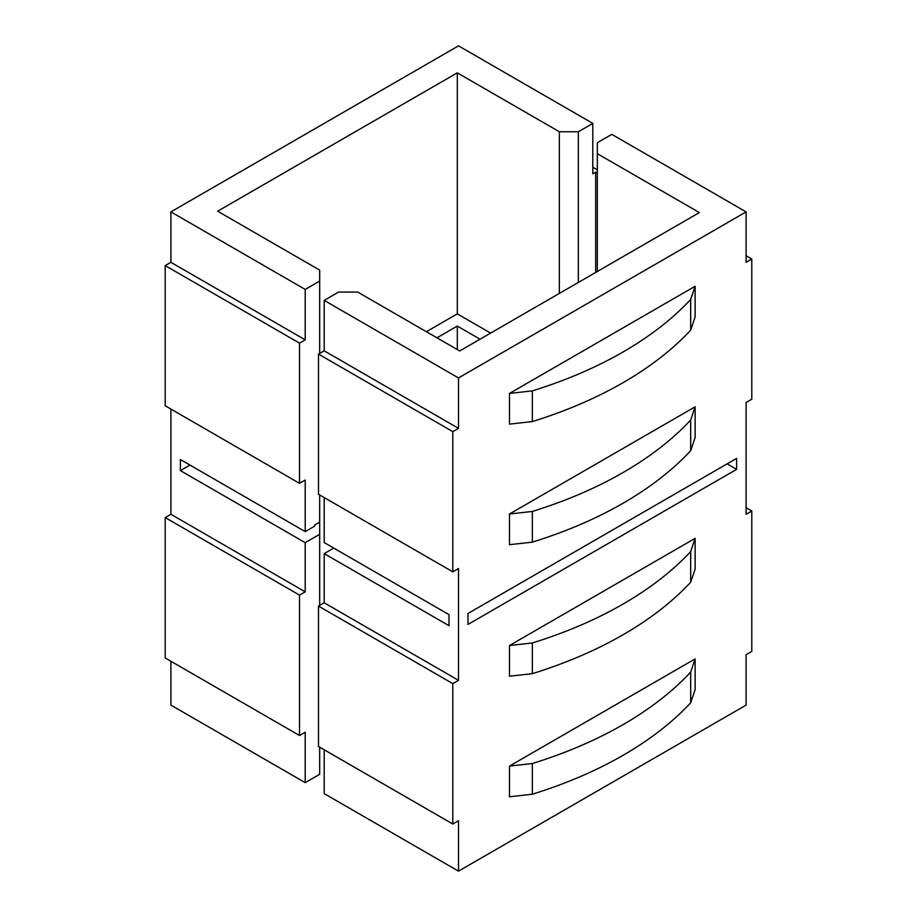 <?xml version="1.0" encoding="UTF-8"?>
<svg xmlns="http://www.w3.org/2000/svg" width="917" height="917" viewBox="0 0 917 917"><rect width="100%" height="100%" fill="white"/><g stroke="black" fill="none" stroke-linecap="round" stroke-linejoin="round"><path stroke-width="1.38" d="M305.212 591.832L170.894 514.288L165.209 517.578L299.515 595.122L305.212 591.832L305.212 542.669L180.385 470.616L180.385 459.543L305.212 531.608L305.212 480.038L299.515 483.328L299.515 343.141L305.212 339.852L305.212 289.44L170.894 211.896L458.5 45.85L592.806 123.394L592.806 173.806L595.66 172.167L597.322 173.13M597.322 271.489L597.322 142.708L611.788 134.352L746.106 211.896L746.106 262.308L751.791 259.03L746.106 255.74M597.322 169.84L592.806 167.238M324.194 749.762L324.194 793.606L458.5 871.15L458.5 820.738L452.803 824.016L318.497 746.484L318.497 606.08L452.803 683.623L458.5 680.334L324.194 602.79L318.497 606.08M170.894 661.26L170.894 705.104L305.212 782.648L305.212 732.236L299.515 735.514L165.209 657.97L165.209 517.578M324.194 350.81L318.497 354.1L452.803 431.643L458.5 428.354L324.194 350.81L324.194 300.398L458.5 377.942L746.106 211.896M299.515 483.328L165.209 405.784L165.209 265.598L299.515 343.141M170.894 409.074L170.894 514.288M458.5 680.334L458.5 568.54L452.803 571.83L318.497 494.286L318.497 354.1M324.194 497.576L324.194 542.566L449.009 614.631L449.009 625.692L324.194 553.639L324.194 602.79M751.791 259.03L751.791 399.204L746.106 402.494L746.106 514.288L751.791 510.998L746.106 507.709M751.791 510.998L751.791 651.402L746.106 654.692L746.106 705.104L458.5 871.15M695.12 406.827L695.12 437.512L690.673 450.717A387.937 223.977 0 0 1 532.353 542.13L509.485 544.698L509.485 514.001L532.353 511.434A387.937 223.977 180 0 0 690.673 420.032L695.12 406.827L509.485 514.001M695.12 286.264L695.12 316.95L690.673 330.154A387.937 223.977 0 0 1 532.353 421.568L509.485 424.135L509.485 393.439L532.353 390.871A387.937 223.977 180 0 0 690.673 299.469L695.12 286.264L509.485 393.439M509.485 645.522L532.353 642.966A387.937 223.977 180 0 0 690.673 551.553L695.12 538.348L509.485 645.522L509.485 676.219L532.353 673.651A387.937 223.977 0 0 0 690.673 582.238L690.673 551.553M695.12 538.348L695.12 569.044L690.673 582.238M509.485 766.085L532.353 763.529A387.937 223.977 180 0 0 690.673 672.115L695.12 658.91L509.485 766.085L509.485 796.781L532.353 794.214A387.937 223.977 0 0 0 690.673 702.8L690.673 672.115M695.12 658.91L695.12 689.607L690.673 702.8M170.894 211.896L170.894 262.308L165.209 265.598M305.212 531.608L314.703 526.129L314.703 524.971L319.678 522.094L319.678 494.974M319.678 353.423L319.678 270.125L217.65 211.208L457.308 72.844L559.347 131.75L578.329 131.75L592.806 123.394M532.353 794.214L532.353 763.529M532.353 421.568L532.353 390.871M690.673 330.154L690.673 299.469M532.353 542.13L532.353 511.434M458.5 428.354L458.5 377.942M452.803 571.83L452.803 431.643M452.803 824.016L452.803 683.623M467.991 613.473L736.615 458.385L736.615 469.355L467.991 624.431L467.991 613.473L727.112 463.876L736.615 469.355M532.353 673.651L532.353 642.966M690.673 450.717L690.673 420.032M597.322 153.666L699.35 212.584L459.692 350.947L357.653 292.042L338.671 292.042L324.194 300.398M180.385 470.616L189.979 465.079M324.194 553.639L333.777 548.102M318.589 522.724L319.678 523.355L319.678 534.313L305.212 542.669M480.038 339.198L457.308 326.074L436.962 337.823M305.212 289.44L319.678 281.083M426.371 331.713L457.308 313.855L490.629 333.089M595.66 272.452L595.66 172.167M578.329 282.447L578.329 131.75M457.308 349.583L457.308 326.074M305.212 782.648L319.678 774.292L319.678 747.16M319.678 605.392L319.678 534.313M299.515 735.514L299.515 595.122M457.308 313.855L457.308 72.844M559.347 293.406L559.347 131.75M305.212 339.852L170.894 262.308"/></g></svg>
